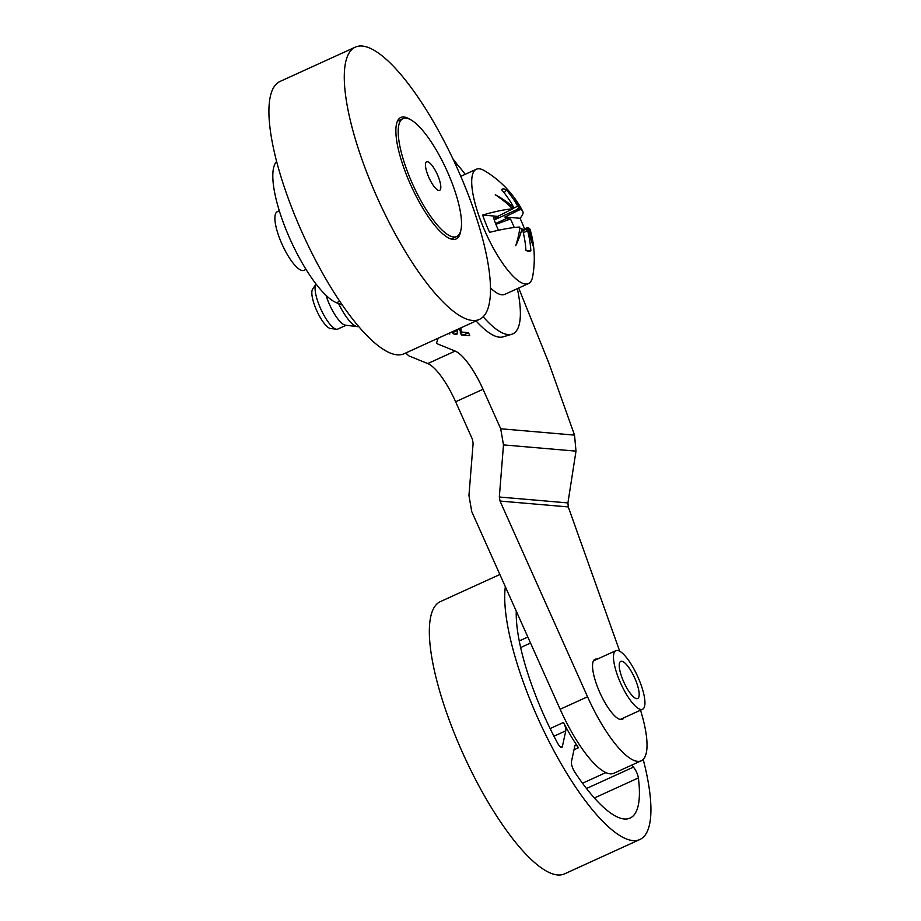 <?xml version="1.0" encoding="UTF-8"?>
<svg xmlns="http://www.w3.org/2000/svg" width="921" height="921" viewBox="0 0 921 921"><rect width="100%" height="100%" fill="white"/><g stroke="black" fill="none" stroke-linecap="round" stroke-linejoin="round"><path stroke-width="1.38" d="M517.349 288.653A102.093 29 -114.5 0 1 511.777 334.254L503.131 336.856A100.873 28.655 -114.5 0 1 476.076 320.934M465.232 174.311A102.093 29 65.5 0 0 453.823 160.818M511.777 334.254A102.093 29 -114.5 0 1 483.18 316.778M519.697 228.707L521.839 228.512L522.714 230.342A101.805 96.383 94.9 0 1 525.926 250.305A34.008 9.659 65.5 0 0 528.723 251.318A34.008 9.659 65.5 0 0 528.827 251.329A34.008 9.659 65.5 0 0 530.864 250.719L526.098 250.397M518.12 209.032L494.289 219.935M514.632 198.199L520.549 209.597L519.225 209.965L517.913 208.664L518.914 207.927L517.775 206.223A101.805 96.383 -85.1 0 0 506.435 189.968A34.008 9.659 65.5 0 0 503.649 188.943A34.008 9.659 65.5 0 0 501.496 189.542A101.805 96.383 94.9 0 1 512.847 205.797L513.377 207.444L512.283 208.238M504.19 192.811L506.435 189.968M330.651 328.532A21.954 6.24 -114.5 0 1 330.558 328.521A21.954 6.24 -114.5 0 1 316.882 310.976A21.954 6.24 -114.5 0 1 312.61 289.148L315.972 284.175A25.132 7.138 -114.5 0 1 316.064 284.048M330.558 328.521L336.51 329.246A25.132 7.138 -114.5 0 0 336.625 329.258A25.132 7.138 65.5 0 0 337.777 329.073L346.123 325.263M345.525 325.194A25.132 7.138 -114.5 0 1 345.421 325.182A25.132 7.138 -114.5 0 1 326.022 295.33M336.51 329.246A25.132 7.138 -114.5 0 1 320.865 309.168A25.132 7.138 -114.5 0 1 315.972 284.175M358.649 326.46A31.418 8.922 65.5 0 1 357.336 326.633A31.418 8.922 -114.5 0 1 357.21 326.61A31.418 8.922 -114.5 0 1 338.629 303.619M490.49 287.939A62.835 17.844 -114.5 0 0 501.945 294.801A62.835 17.844 65.5 0 0 504.846 294.352L528.458 283.587A62.835 17.844 -114.5 0 1 525.569 284.036A62.835 17.844 -114.5 0 1 484.147 229.26A62.835 17.844 -114.5 0 1 476.341 169.245A62.835 17.844 -114.5 0 1 479.242 168.796A62.835 17.844 -114.5 0 1 484.458 170.707A102.093 102.093 0 0 1 514.425 197.9L518.914 207.927L517.913 208.664M521.839 228.512C521.286 232.472 519.248 238.182 515.748 245.642C518.201 237.917 519.548 231.712 519.789 227.038A101.84 14.678 159.6 0 0 489.581 232.345A59.105 16.785 65.5 0 1 482.627 215.054A101.84 16.198 -23.4 0 1 512.502 208.906C508.841 204.784 503.096 200.053 495.268 194.711C503.476 199.304 509.509 203.553 513.377 207.444M494.14 219.509L497.697 217.886L493.518 217.529A27.515 7.817 65.5 0 0 498.503 230.25M514.206 227.51A27.515 7.817 65.5 0 0 510.464 218.991L495.912 224.344M519.225 209.965L504.904 216.976L520.066 218.277A59.105 16.785 65.5 0 1 524.544 228.869M504.904 216.976A2.36 0.668 65.5 0 0 506.274 218.634L510.464 218.991M497.697 217.886A2.36 0.668 65.5 0 0 497.8 217.874A2.36 0.668 65.5 0 0 497.789 216.366L512.502 208.906M482.627 215.054L497.789 216.366M520.549 209.597A101.84 16.198 -23.4 0 1 522.771 211.312A101.84 16.198 -23.4 0 1 520.066 218.277M528.458 283.587A62.835 17.844 -114.5 0 0 532.672 276.496A102.093 102.093 0 0 0 530.162 229.697A101.84 14.678 159.6 0 0 527.837 227.729C530.22 232.437 532.131 238.919 533.558 247.173L527.388 228.995L526.547 230.146L526.49 228.051L527.837 227.729M530.864 250.719A101.805 96.383 -85.1 0 0 527.641 230.757L527.388 228.995L526.547 230.146M522.518 229.732L526.49 228.051M457.288 164.56A125.659 35.689 65.5 0 0 452.844 158.723M518.684 288.043L548.974 363.381L574.543 435.126L575.993 451.14L503.488 444.901L499.332 497.018L500.022 501.059L587.54 696.771L560.141 709.262L471.748 511.604L468.95 495.475L473.118 443.358L472.427 439.329L455.63 401.763A47.121 13.389 65.5 0 0 427.747 363.565L408.959 355.92L406.76 354.032L406.633 352.593M436.669 342.554L437.141 343.74L436.612 342.727L437.141 343.74L455.158 351.074A47.121 13.389 -114.5 0 1 483.03 389.272L455.63 401.763M503.488 444.901L500.702 428.772L483.03 389.272M459.487 328.486L461.352 334.991L469.745 335.705L468.513 332.642L461.168 332.009L460.961 327.818M451.578 332.101L454.421 334.392L456.309 334.553L457.461 332.872L457.104 329.58M455.411 330.351L454.352 330.835M448.343 333.575L449.805 333.989L449.275 333.149M461.168 332.009L460.316 332.4M468.513 332.642L464.403 334.519L461.041 334.231M464.714 335.279L464.403 334.519M453.293 333.782L453.051 331.687M457.311 330.501L453.201 332.366M457.461 332.872L454.295 334.323M457.115 334.035L456.022 334.53M454.836 330.881L451.727 332.297M342.439 305.173L336.522 302.767A78.538 22.311 65.5 0 1 287.939 234.233A78.538 22.311 65.5 0 1 276.645 161.589M438.2 338.191L436.612 342.727M575.993 451.14L567.923 502.924L568.28 506.93L619.718 651.239M560.141 709.262A78.538 22.311 65.5 0 0 613.823 773.283L641.235 760.792A78.538 22.311 -114.5 0 1 587.54 696.771M623.862 717.781A32.983 9.371 -114.5 0 1 622.343 719.347A32.983 9.371 -114.5 0 1 598.074 688.413A32.983 9.371 -114.5 0 1 594.978 659.309A32.983 9.371 -114.5 0 1 597.153 659.183M640.521 710.195A78.538 22.311 -114.5 0 1 641.235 760.792M410.064 119.431A66.761 18.961 65.5 0 0 400.785 117.462A66.761 18.961 65.5 0 0 407.059 176.36A66.761 18.961 65.5 0 0 456.16 238.953A66.761 18.961 65.5 0 0 460.765 230.664M369.39 179.135A149.616 42.493 65.5 0 0 472.542 320.473A149.616 42.493 65.5 0 0 479.438 319.403A149.616 42.493 65.5 0 0 465.381 187.389A149.616 42.493 65.5 0 0 362.229 46.05A149.616 42.493 65.5 0 0 355.333 47.121A149.616 42.493 65.5 0 0 369.39 179.135M479.438 319.403L404.066 353.756A149.616 42.493 -114.5 0 1 397.17 354.827A149.616 42.493 -114.5 0 1 298.554 224.39A149.616 42.493 -114.5 0 1 279.961 81.485L355.333 47.121M306.025 269.416L303.976 270.337A32.2 9.141 -114.5 0 1 280.295 240.151A32.2 9.141 -114.5 0 1 277.267 211.738L279.316 210.805M453.742 236.996A64.792 18.397 65.5 0 0 456.735 236.536A64.792 18.397 65.5 0 0 448.677 174.645A64.792 18.397 65.5 0 0 405.965 118.153A64.792 18.397 65.5 0 0 402.984 118.625A64.792 18.397 65.5 0 0 411.031 180.504A64.792 18.397 65.5 0 0 453.742 236.996M438.937 190.486A15.703 4.467 -114.5 0 1 428.104 175.646A15.703 4.467 -114.5 0 1 427.356 161.67A15.703 4.467 65.5 0 1 438.189 176.51A15.703 4.467 65.5 0 1 438.937 190.486M550.125 728.569L563.502 722.455A74.613 21.195 65.5 0 0 578.503 747.725L574.002 749.775M563.502 722.455A7.852 2.233 -114.5 0 1 565.77 730.813L562.374 746.586A7.852 2.233 -114.5 0 1 561.868 747.392A7.852 2.233 -114.5 0 1 557.332 742.694A126.05 35.804 -114.5 0 1 537.392 699.902A126.05 35.804 -114.5 0 1 516.267 611.164M505.341 586.712A149.616 42.493 65.5 0 0 547.776 738.999A149.616 42.493 65.5 0 0 632.98 840.597A149.616 42.493 65.5 0 0 639.876 839.515L564.504 873.879A149.616 42.493 -114.5 0 1 557.608 874.95A149.616 42.493 -114.5 0 1 454.456 733.611A149.616 42.493 -114.5 0 1 440.399 601.597L499.873 574.497M639.876 839.515A149.616 42.493 65.5 0 0 643.192 759.411M578.503 747.725A7.852 2.233 -114.5 0 0 575.314 745.25A7.852 2.233 -114.5 0 0 574.808 746.045L571.411 761.817A7.852 2.233 -114.5 0 0 575.015 772.477A126.05 35.804 -114.5 0 0 630.102 818.078A126.05 35.804 -114.5 0 0 638.38 777.923A7.852 2.233 -114.5 0 0 633.36 767.147L631.507 765.224M639.542 680.849A32.2 9.141 65.5 0 0 615.861 650.663A32.2 9.141 65.5 0 0 618.889 679.065A32.2 9.141 65.5 0 0 642.57 709.262A32.2 9.141 65.5 0 0 639.542 680.849M636.745 698.682A20.423 5.802 65.5 0 0 637.689 698.544A20.423 5.802 65.5 0 0 635.145 679.03A20.423 5.802 65.5 0 0 621.687 661.232A20.423 5.802 65.5 0 0 620.742 661.382A20.423 5.802 65.5 0 0 623.287 680.884A20.423 5.802 65.5 0 0 636.745 698.682M512.318 208.71L517.775 206.223M495.579 223.504L506.274 218.634M523.301 232.737L527.641 230.757M574.543 435.126L500.702 428.772M339.78 301.282L336.522 302.767M455.158 351.074L427.747 363.565M500.022 501.059L568.28 506.93M499.332 497.018L567.923 502.924M530.531 643.054L520.641 647.567M527.837 637.033L519.248 640.947M553.935 736.213L565.77 730.813M562.374 746.586L560.924 747.253M638.38 777.923L594.367 797.989M633.36 767.147L586.493 788.514M345.421 325.182L357.21 326.61M460.788 176.337L476.341 169.245M522.771 211.312A102.093 102.093 0 0 0 514.92 198.591M497.8 217.874L494.151 219.543M526.628 229.041L522.817 230.78M406.668 353.768L406.265 352.755M451.198 239.057L456.735 236.536M397.446 121.146L402.984 118.625M605.857 772.604L582.509 783.241M615.861 650.663L593.458 660.875M642.57 709.262L620.167 719.474"/></g></svg>
